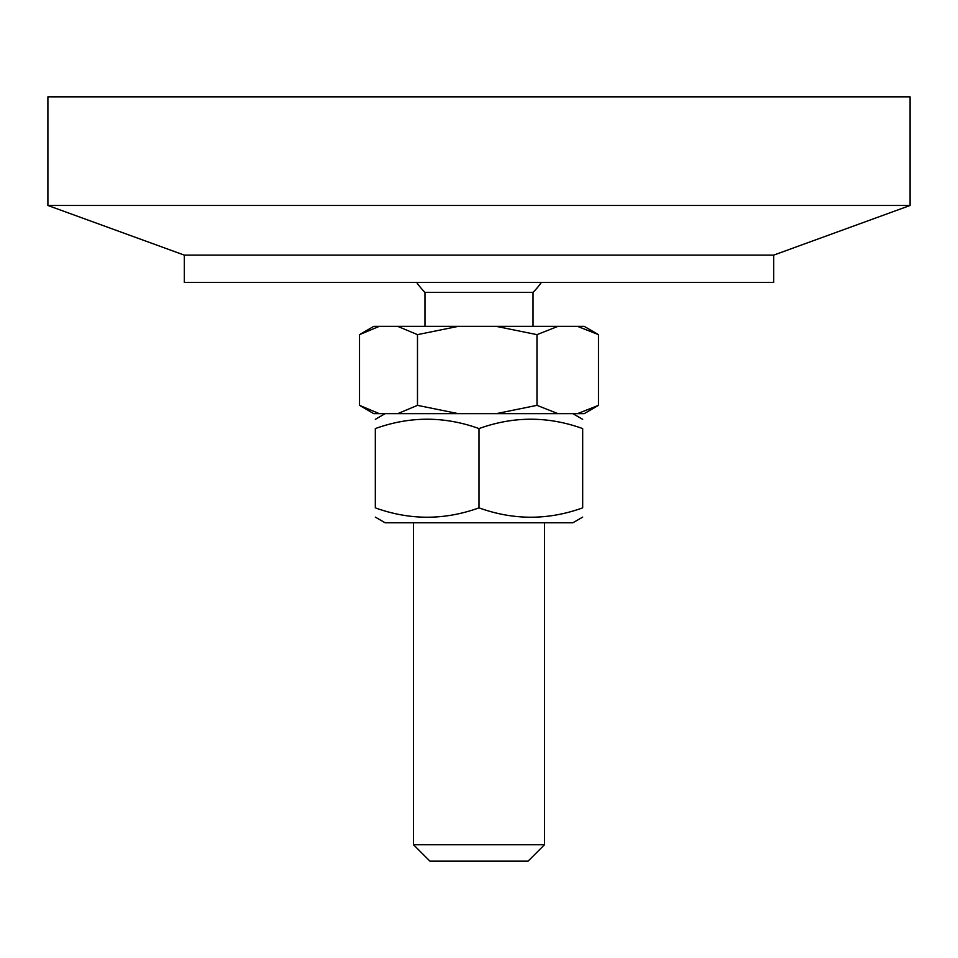 <?xml version="1.0" encoding="UTF-8"?>
<svg xmlns="http://www.w3.org/2000/svg" width="958" height="958" viewBox="0 0 958 958"><rect width="100%" height="100%" fill="white"/><g stroke="black" fill="none" stroke-linecap="round" stroke-linejoin="round"><path stroke-width="1.44" d="M773.681 255.127L184.319 255.127L184.319 282.418L773.681 282.418L773.681 255.127L910.1 205.479L910.1 96.878L47.9 96.878L47.9 205.479L910.1 205.479M535.139 844.752L413.521 844.752L429.891 861.122L528.109 861.122L544.479 844.752L535.139 844.752M536.971 334.641L496.136 326.343L557.999 326.343L536.971 334.641L536.971 405.354L557.999 413.652L496.136 413.652L536.971 405.354M458.319 326.343L417.484 334.641L397.666 326.343L496.136 326.343M360.651 333.971L373.788 326.343L379.32 326.343L359.513 334.641L359.513 405.354L379.32 413.652L373.788 413.652L360.651 406.024M598.487 334.641L577.47 326.343L584.212 326.343L598.487 334.641L598.487 405.354L584.212 413.652L577.47 413.652L598.487 405.354M417.484 405.354L458.319 413.652L397.666 413.652L417.484 405.354L417.484 334.641M397.666 413.652L379.32 413.652M379.32 326.343L397.666 326.343M577.47 413.652L557.999 413.652M496.136 413.652L458.319 413.652M557.999 326.343L577.47 326.343M541.366 282.418A76.125 76.125 0 0 1 533.019 292.394L424.981 292.394L424.981 326.343M582.68 517.116L572.86 522.793L385.14 522.793L375.32 517.116M375.32 428.585C375.32 416.107 375.32 416.107 375.32 428.585C375.32 416.107 375.32 416.107 375.32 428.585L375.32 507.86C409.88 520.338 444.44 520.338 479 507.86C513.56 520.338 548.12 520.338 582.68 507.86C582.68 520.338 582.68 520.338 582.68 507.86C582.68 520.338 582.68 520.338 582.68 507.86L582.68 428.585C548.12 416.107 513.56 416.107 479 428.585C444.44 416.107 409.88 416.107 375.32 428.585M582.68 428.585C582.68 416.107 582.68 416.107 582.68 428.585C582.68 416.107 582.68 416.107 582.68 428.585M375.32 507.86C375.32 520.338 375.32 520.338 375.32 507.86C375.32 520.338 375.32 520.338 375.32 507.86M479 428.585L479 507.86M184.319 255.127L47.9 205.479M413.521 522.793L413.521 844.752M544.479 522.793L544.479 844.752M416.634 282.418A76.125 76.125 0 0 0 424.981 292.394M533.019 292.394L533.019 326.343M385.14 413.652L375.32 419.329M572.86 413.652L582.68 419.329"/></g></svg>
